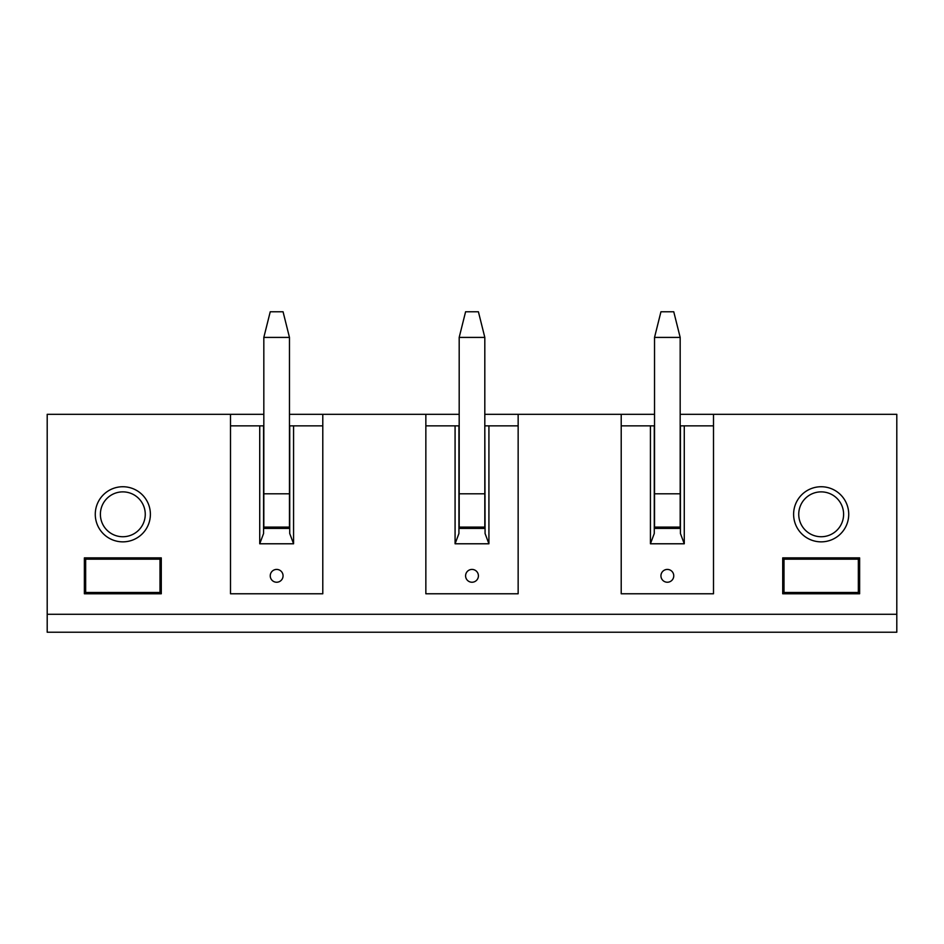 <?xml version="1.0" encoding="UTF-8"?>
<svg xmlns="http://www.w3.org/2000/svg" width="944" height="944" viewBox="0 0 944 944"><rect width="100%" height="100%" fill="white"/><g stroke="black" fill="none" stroke-linecap="round" stroke-linejoin="round"><path stroke-width="1.42" d="M484.815 414.322L654.534 414.322M680.176 414.322L896.8 414.322L896.8 614.284L47.2 614.284L47.2 414.322L263.824 414.322M289.466 414.322L459.185 414.322M518.15 414.322L518.15 593.776L425.85 593.776L425.85 414.322M713.499 414.322L713.499 593.776L621.211 593.776L621.211 414.322M322.789 414.322L322.789 593.776L230.501 593.776L230.501 414.322M161.282 557.88L161.282 593.776L84.37 593.776L84.37 557.88L161.282 557.88L159.996 559.167L159.996 592.49L161.282 593.776M150.391 514.303A27.565 27.565 0 0 1 122.826 541.856A27.565 27.565 0 0 1 95.273 514.303A27.565 27.565 0 0 1 122.826 486.738A27.565 27.565 0 0 1 150.391 514.303M859.63 557.88L859.63 593.776L782.718 593.776L782.718 557.88L859.63 557.88L858.344 559.167L858.344 592.49L859.63 593.776M848.727 514.303A27.565 27.565 0 0 1 821.174 541.856A27.565 27.565 0 0 1 793.609 514.303A27.565 27.565 0 0 1 821.174 486.738A27.565 27.565 0 0 1 848.727 514.303M47.2 614.284L47.2 632.232L896.8 632.232L896.8 614.284M484.815 425.85L485.074 533.525L488.921 543.779L488.921 425.85L518.15 425.85M488.921 543.779L455.079 543.779L455.079 425.85L459.185 425.85M425.85 425.85L455.079 425.85M472 582.236A6.407 6.407 0 0 1 465.593 575.828A6.407 6.407 0 0 1 472 569.421A6.407 6.407 0 0 1 478.407 575.828A6.407 6.407 0 0 1 472 582.236M782.718 593.776L784.004 592.49L858.344 592.49M784.004 592.49L784.004 559.167L858.344 559.167M782.718 557.88L784.004 559.167M843.606 514.303A22.432 22.432 0 0 1 821.174 536.735A22.432 22.432 0 0 1 798.742 514.303A22.432 22.432 0 0 1 821.174 491.871A22.432 22.432 0 0 1 843.606 514.303M621.211 425.85L650.428 425.85L650.428 543.779L684.27 543.779L684.27 425.85L713.499 425.85M667.349 569.421A6.407 6.407 0 0 1 673.756 575.828A6.407 6.407 0 0 1 667.349 582.236A6.407 6.407 0 0 1 660.942 575.828A6.407 6.407 0 0 1 667.349 569.421M680.176 425.85L684.27 425.85M650.428 425.85L654.534 425.85M485.074 496.686L484.815 497.96M485.074 528.404L458.926 528.404M458.926 425.85L458.926 533.525L455.079 543.779M485.074 425.85L488.921 425.85M654.275 425.85L654.275 533.525L650.428 543.779M680.423 425.85L680.423 533.525L684.27 543.779M680.423 528.404L654.275 528.404M680.176 497.96L680.423 496.686M654.275 496.686L654.534 497.96M680.176 337.409L680.176 527.118L654.534 527.118L654.534 337.409L660.942 311.768L673.756 311.768L680.176 337.409L654.534 337.409M145.258 514.303A22.432 22.432 0 0 1 122.826 536.735A22.432 22.432 0 0 1 100.394 514.303A22.432 22.432 0 0 1 122.826 491.871A22.432 22.432 0 0 1 145.258 514.303M159.996 592.49L85.656 592.49L84.37 593.776M85.656 592.49L85.656 559.167L159.996 559.167M84.37 557.88L85.656 559.167M230.501 425.85L259.73 425.85L259.73 543.779L293.572 543.779L293.572 425.85L322.789 425.85M276.651 569.421A6.407 6.407 0 0 1 283.058 575.828A6.407 6.407 0 0 1 276.651 582.236A6.407 6.407 0 0 1 270.244 575.828A6.407 6.407 0 0 1 276.651 569.421M289.466 425.85L293.572 425.85M259.73 425.85L263.824 425.85M484.815 337.409L484.815 493.795L459.185 493.795L459.185 337.409L465.593 311.768L478.407 311.768L484.815 337.409L459.185 337.409M459.185 493.795L459.185 527.118L484.815 527.118L484.815 493.795M293.572 543.779L289.725 533.525L289.725 425.85M263.577 528.404L289.725 528.404M259.73 543.779L263.577 533.525L263.577 425.85M459.185 497.96L458.926 496.686M289.466 497.96L289.725 496.686M263.577 496.686L263.824 497.96M289.466 337.409L289.466 527.118L263.824 527.118L263.824 337.409L270.244 311.768L283.058 311.768L289.466 337.409L263.824 337.409M680.176 493.795L654.534 493.795M263.824 493.795L289.466 493.795"/></g></svg>
